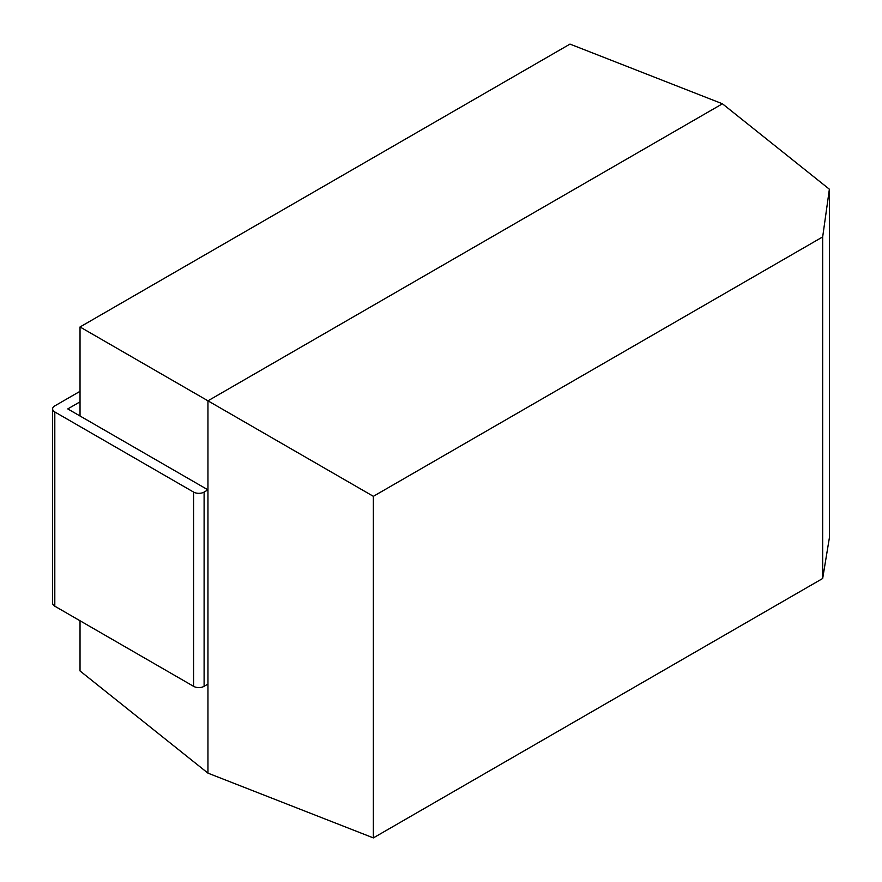 <?xml version="1.0" encoding="UTF-8"?>
<svg xmlns="http://www.w3.org/2000/svg" width="882" height="882" viewBox="0 0 882 882"><rect width="100%" height="100%" fill="white"/><g stroke="black" fill="none" stroke-linecap="round" stroke-linejoin="round"><path stroke-width="1.32" d="M829.378 189.211L829.378 537.844L822.674 578.493L822.674 236.916L829.378 189.211L722.435 103.789L569.993 44.1L80.03 326.968L80.03 416.006M80.03 620.774L80.03 670.959L207.954 773.139L207.954 400.825L80.03 326.968M822.674 236.916L373.362 496.323L207.954 400.825L722.435 103.789L207.954 400.825L207.954 773.139L373.362 837.9L822.674 578.493M373.362 496.323L373.362 837.9M193.588 686.328L193.588 492.079A7.431 4.289 -0 0 0 204.106 492.079L204.106 686.328A7.431 4.289 180 0 1 193.588 686.328L54.805 606.199A7.431 4.289 180 0 1 52.622 603.167L52.622 408.917A7.431 4.289 -0 0 0 54.805 411.96L54.805 606.199M193.588 492.079L54.805 411.96M204.106 686.328L207.954 684.101L207.954 489.852L204.106 492.079M207.954 489.852L67.771 408.917L80.03 401.839M80.03 391.321L54.805 405.885A7.431 4.289 -0 0 0 52.622 408.917"/></g></svg>
